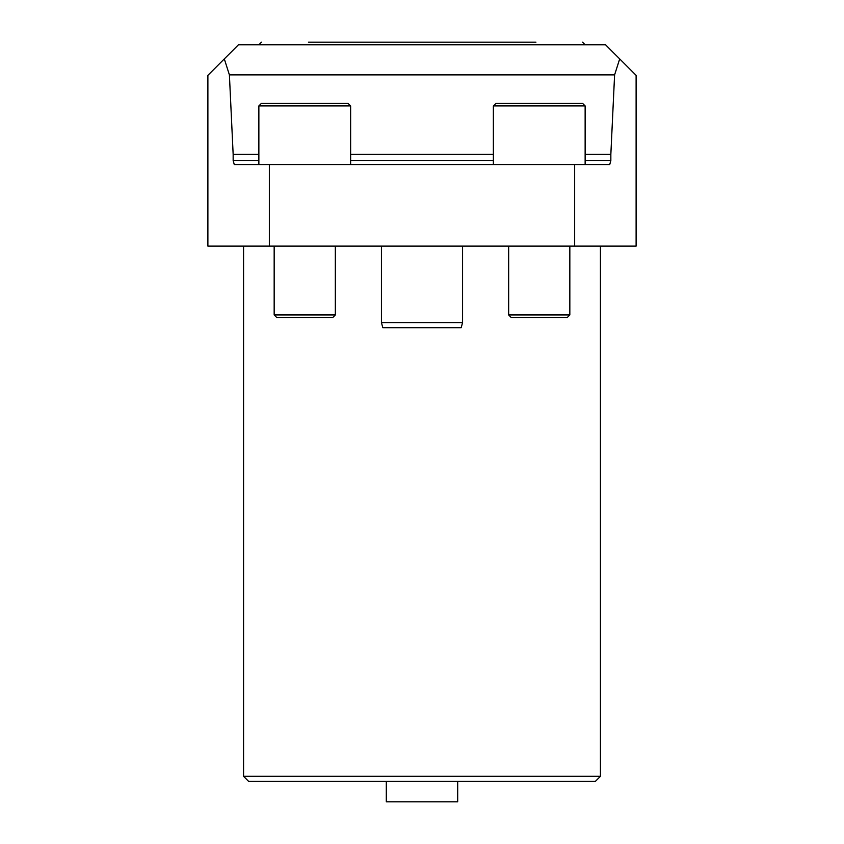 <?xml version="1.0" encoding="UTF-8"?>
<svg xmlns="http://www.w3.org/2000/svg" width="844" height="844" viewBox="0 0 844 844"><rect width="100%" height="100%" fill="white"/><g stroke="black" fill="none" stroke-linecap="round" stroke-linejoin="round"><path stroke-width="1.27" d="M574.648 164.548L269.352 164.548L269.352 246.121L574.648 246.121L574.648 164.548L609.748 164.548L610.845 160.476L610.845 154.357L585.135 154.357M258.865 154.357L233.155 154.357L233.155 160.476L234.252 164.548L269.352 164.548M243.568 246.121L243.568 776.311L600.432 776.311L600.432 246.121M600.432 776.311L595.336 781.407L248.663 781.407L243.568 776.311M386.309 781.407L386.309 801.8L457.691 801.8L457.691 781.407M269.352 246.121L207.888 246.121L207.888 75.338L238.472 44.753L605.528 44.753L636.112 75.338L636.112 246.121L574.648 246.121M493.371 154.357L350.629 154.357M534.779 42.2L309.632 42.2M308.44 42.2L535.929 42.2M261.418 42.2L258.865 44.753M610.845 154.357L614.601 74.873L229.399 74.873L233.155 154.357M234.252 164.548L233.155 160.476L258.865 160.476M585.135 160.476L610.845 160.476L609.748 164.548M614.601 74.873L619.696 58.911M224.304 58.911L229.399 74.873M381.435 322.587L462.565 322.587L461.193 327.683L382.807 327.683L381.435 322.587L381.435 246.121M567.295 317.492L511.211 317.492L508.668 314.939L569.837 314.939L567.295 317.492M569.837 246.121L569.837 314.939M495.924 103.379L582.582 103.379L495.924 103.379L493.371 105.922L493.371 164.548M332.789 317.492L276.705 317.492L274.163 314.939L335.332 314.939L332.789 317.492M335.332 246.121L335.332 314.939M261.418 103.379L348.076 103.379L350.629 105.922L258.865 105.922L261.418 103.379M258.865 164.548L258.865 105.922M350.629 160.476L493.371 160.476M585.135 164.548L585.135 105.922L493.371 105.922M582.582 42.2L585.135 44.753M462.565 322.587L462.565 246.121M508.668 246.121L508.668 314.939M585.135 105.922L582.582 103.379M274.163 246.121L274.163 314.939M350.629 164.548L350.629 105.922"/></g></svg>
